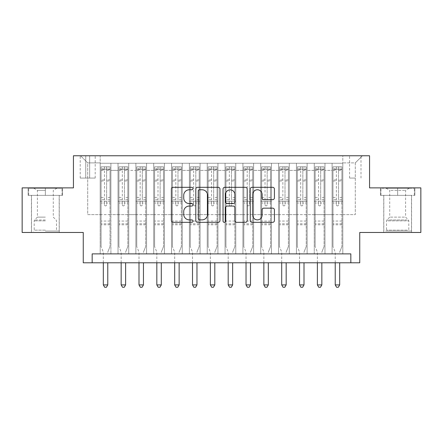 <?xml version="1.0" encoding="UTF-8"?>
<svg xmlns="http://www.w3.org/2000/svg" width="443" height="443" viewBox="0 0 443 443"><rect width="100%" height="100%" fill="white"/><g stroke="black" fill="none" stroke-linecap="round" stroke-linejoin="round"><path stroke-width="0.33" stroke-dasharray="2.21 1.66" d="M192.96 188.535A1.224 1.224 0 0 0 191.73 187.311L173.13 187.311A1.75 1.75 0 0 0 171.38 189.061L171.38 220.581A1.75 1.75 0 0 0 173.13 222.331L191.73 222.331A1.224 1.224 0 0 0 192.96 221.107A1.224 1.224 0 0 0 191.73 219.878L189.327 219.878A5.604 5.604 0 0 1 183.723 214.274L183.723 211.649A5.604 5.604 0 0 1 189.327 206.045L191.73 206.045A1.224 1.224 0 0 0 192.96 204.821A1.224 1.224 0 0 0 191.73 203.597L189.327 203.597A5.604 5.604 0 0 1 183.723 197.993L183.723 195.363A5.604 5.604 0 0 1 189.327 189.765L191.73 189.765A1.224 1.224 0 0 0 192.96 188.535M397.659 195.369L380.443 195.369L414.875 195.369L397.659 195.369L397.659 187.876L414.875 187.876L380.443 187.876L397.659 187.876L397.659 195.369L380.98 195.369L414.338 195.369L397.659 195.369L397.659 188.231L380.98 188.231L414.338 188.231L397.659 188.231L397.659 195.369M397.659 232.47L383.743 232.47L397.659 232.47M355.292 155.764L349.582 155.764L355.292 155.764M355.292 178.064L349.582 178.064L355.292 178.064M45.341 195.369L62.557 195.369L28.125 195.369L45.341 195.369L45.341 187.876L62.557 187.876L28.125 187.876L45.341 187.876L45.341 195.369L59.168 195.369L28.662 195.369L62.02 195.369L31.514 195.369L45.341 195.369L45.341 188.231L28.662 188.231L62.02 188.231L45.341 188.231L56.937 188.231L45.341 188.231L45.341 195.369M45.341 232.47L59.257 232.47L45.341 232.47M420.85 187.876L420.85 232.47L359.749 232.47L359.749 262.799L83.251 262.799L83.251 232.47L22.15 232.47L22.15 187.876L73.438 187.876L73.438 155.764L369.562 155.764L369.562 187.876L420.85 187.876M342.804 253.878L342.804 163.257L100.196 163.257L100.196 253.878L110.9 253.878L100.196 253.878L110.9 253.878L100.196 253.878L100.196 163.257L110.9 163.257L110.9 253.878L110.9 163.257L110.9 214.633L118.032 214.633L110.9 214.633L110.9 163.257L100.196 163.257L342.804 163.257L342.804 253.878L332.1 253.878L332.1 163.257L314.264 163.257L314.264 253.878L314.264 163.257L324.968 163.257L324.968 253.878L324.968 163.257L324.968 214.633L324.968 163.257L332.1 163.257L332.1 253.878L342.804 253.878L332.1 253.878L342.804 253.878L342.804 162.897L342.804 214.633L355.292 214.633L355.292 162.897L342.804 162.897L355.292 162.897L355.292 214.633L342.804 214.633L342.804 201.255L342.804 253.878M314.264 253.878L324.968 253.878L314.264 253.878L324.968 253.878L314.264 253.878L314.264 201.255L314.264 214.633L307.126 214.633L307.126 170.389L307.126 214.633L314.264 214.633L314.264 170.389L314.264 214.633L332.1 214.633L324.968 214.633L324.968 201.255L324.968 214.633L314.264 214.633L314.264 201.255L324.968 201.255L324.968 253.878L324.968 201.255L314.264 201.255L314.264 253.878M307.126 253.878L307.126 163.257L296.422 163.257L296.422 253.878L296.422 163.257L307.126 163.257L307.126 253.878L296.422 253.878L307.126 253.878L296.422 253.878L307.126 253.878L307.126 201.255L307.126 253.878M289.29 253.878L289.29 163.257L278.586 163.257L278.586 253.878L278.586 163.257L289.29 163.257L289.29 253.878L278.586 253.878L289.29 253.878L278.586 253.878L289.29 253.878L289.29 170.389L289.29 214.633L296.422 214.633L289.29 214.633L289.29 201.255L289.29 253.878M271.448 253.878L271.448 163.257L260.744 163.257L260.744 253.878L260.744 163.257L271.448 163.257L271.448 253.878L260.744 253.878L271.448 253.878L260.744 253.878L271.448 253.878L271.448 170.389L271.448 214.633L278.586 214.633L271.448 214.633L271.448 201.255L271.448 253.878M253.612 253.878L253.612 163.257L242.908 163.257L242.908 253.878L242.908 163.257L253.612 163.257L253.612 253.878L242.908 253.878L253.612 253.878L242.908 253.878L253.612 253.878L253.612 170.389L253.612 214.633L260.744 214.633L253.612 214.633L253.612 201.255L253.612 253.878M235.77 253.878L235.77 163.257L225.066 163.257L225.066 253.878L225.066 163.257L235.77 163.257L235.77 253.878L225.066 253.878L235.77 253.878L225.066 253.878L235.77 253.878L235.77 170.389L235.77 214.633L242.908 214.633L235.77 214.633L235.77 201.255L235.77 253.878M217.934 253.878L217.934 163.257L207.23 163.257L207.23 253.878L207.23 163.257L217.934 163.257L217.934 253.878L207.23 253.878L217.934 253.878L207.23 253.878L217.934 253.878L217.934 170.389L217.934 214.633L225.066 214.633L217.934 214.633L217.934 201.255L217.934 253.878M200.092 253.878L200.092 163.257L189.388 163.257L189.388 253.878L189.388 163.257L200.092 163.257L200.092 253.878L189.388 253.878L200.092 253.878L189.388 253.878L200.092 253.878L200.092 170.389L200.092 214.633L207.23 214.633L200.092 214.633L200.092 201.255L200.092 253.878M182.256 253.878L182.256 163.257L171.552 163.257L171.552 253.878L171.552 163.257L182.256 163.257L182.256 253.878L171.552 253.878L182.256 253.878L171.552 253.878L182.256 253.878L182.256 170.389L182.256 214.633L189.388 214.633L182.256 214.633L182.256 201.255L182.256 253.878M164.414 253.878L164.414 163.257L153.71 163.257L153.71 253.878L153.71 163.257L164.414 163.257L164.414 253.878L153.71 253.878L164.414 253.878L153.71 253.878L164.414 253.878L164.414 170.389L164.414 214.633L171.552 214.633L164.414 214.633L164.414 201.255L164.414 253.878M146.578 253.878L146.578 163.257L135.874 163.257L135.874 253.878L135.874 163.257L146.578 163.257L146.578 253.878L135.874 253.878L146.578 253.878L135.874 253.878L146.578 253.878L146.578 170.389L146.578 214.633L153.71 214.633L146.578 214.633L146.578 201.255L146.578 253.878M128.736 253.878L128.736 163.257L118.032 163.257L118.032 253.878L118.032 163.257L128.736 163.257L128.736 253.878L118.032 253.878L128.736 253.878L118.032 253.878L128.736 253.878L128.736 201.255L128.736 253.878M332.1 170.389L332.1 214.633L332.1 163.257L332.1 170.389L324.968 170.389L332.1 170.389M296.422 170.389L296.422 214.633L296.422 163.257L289.29 163.257L289.29 170.389L289.29 163.257L296.422 163.257L296.422 170.389L289.29 170.389L296.422 170.389M278.586 170.389L278.586 214.633L278.586 163.257L271.448 163.257L271.448 170.389L271.448 163.257L278.586 163.257L278.586 170.389L271.448 170.389L278.586 170.389M260.744 170.389L260.744 214.633L260.744 163.257L253.612 163.257L253.612 170.389L253.612 163.257L260.744 163.257L260.744 170.389L253.612 170.389L260.744 170.389M242.908 170.389L242.908 214.633L242.908 163.257L235.77 163.257L235.77 170.389L235.77 163.257L242.908 163.257L242.908 170.389L235.77 170.389L242.908 170.389M225.066 170.389L225.066 214.633L225.066 163.257L217.934 163.257L217.934 170.389L217.934 163.257L225.066 163.257L225.066 170.389L217.934 170.389L225.066 170.389M207.23 170.389L207.23 214.633L207.23 163.257L200.092 163.257L200.092 170.389L200.092 163.257L207.23 163.257L207.23 170.389L200.092 170.389L207.23 170.389M189.388 170.389L189.388 214.633L189.388 163.257L182.256 163.257L182.256 170.389L182.256 163.257L189.388 163.257L189.388 170.389L182.256 170.389L189.388 170.389M171.552 170.389L171.552 214.633L171.552 163.257L164.414 163.257L164.414 170.389L164.414 163.257L171.552 163.257L171.552 170.389L164.414 170.389L171.552 170.389M153.71 170.389L153.71 214.633L153.71 163.257L146.578 163.257L146.578 170.389L146.578 163.257L153.71 163.257L153.71 170.389L146.578 170.389L153.71 170.389M128.736 170.389L128.736 214.633L128.736 163.257L128.736 170.389L135.874 170.389L135.874 214.633L128.736 214.633L135.874 214.633L135.874 163.257L128.736 163.257L135.874 163.257L135.874 170.389L128.736 170.389M92.166 262.799L92.166 253.878L92.166 262.799L92.166 253.878L350.834 253.878L92.166 253.878L350.834 253.878L350.834 262.799M85.748 155.764L80.216 155.764L85.748 155.764L85.748 178.064L80.216 178.064L89.669 178.064L85.748 178.064L85.748 155.764M89.669 155.764L95.201 155.764L89.669 155.764L89.669 178.064L95.201 178.064L89.669 178.064L89.669 155.764M342.804 155.764L100.196 155.764L362.429 155.764L342.804 155.764L342.804 163.257L342.804 155.764M100.196 155.764L80.571 155.764L100.196 155.764L100.196 214.633L87.708 214.633L87.708 162.897L100.196 162.897L87.708 162.897L80.571 155.764L87.708 162.897L87.708 214.633L100.196 214.633L100.196 155.764M118.032 170.389L118.032 214.633L118.032 163.257L110.9 163.257L118.032 163.257L118.032 170.389L110.9 170.389L118.032 170.389M314.264 163.257L307.126 163.257L307.126 170.389L307.126 163.257L314.264 163.257L314.264 170.389L314.264 163.257M296.422 214.633L307.126 214.633L296.422 214.633L296.422 201.255L296.422 214.633M278.586 214.633L289.29 214.633L278.586 214.633L278.586 201.255L278.586 214.633M260.744 214.633L271.448 214.633L260.744 214.633L260.744 201.255L260.744 214.633M242.908 214.633L253.612 214.633L242.908 214.633L242.908 201.255L242.908 214.633M225.066 214.633L235.77 214.633L225.066 214.633L225.066 201.255L225.066 214.633M207.23 214.633L217.934 214.633L207.23 214.633L207.23 201.255L207.23 214.633M189.388 214.633L200.092 214.633L189.388 214.633L189.388 201.255L189.388 214.633M171.552 214.633L182.256 214.633L171.552 214.633L171.552 201.255L171.552 214.633M153.71 214.633L164.414 214.633L153.71 214.633L153.71 201.255L153.71 214.633M135.874 214.633L146.578 214.633L135.874 214.633L135.874 201.255L135.874 214.633M118.032 214.633L128.736 214.633L128.736 201.255L128.736 214.633L118.032 214.633L118.032 201.255L128.736 201.255L118.032 201.255L118.032 253.878L118.032 214.633M100.196 214.633L110.9 214.633L110.9 201.255L110.9 253.878L110.9 201.255L110.9 214.633L100.196 214.633L100.196 201.255L110.9 201.255L100.196 201.255L100.196 253.878L100.196 214.633M332.1 214.633L342.804 214.633L332.1 214.633L332.1 201.255L332.1 214.633M100.196 201.255L110.9 201.255L100.196 201.255M118.032 201.255L128.736 201.255L118.032 201.255M135.874 201.255L146.578 201.255L135.874 201.255L135.874 253.878L135.874 201.255L146.578 201.255L135.874 201.255M153.71 201.255L164.414 201.255L153.71 201.255L153.71 253.878L153.71 201.255L164.414 201.255L153.71 201.255M171.552 201.255L182.256 201.255L171.552 201.255L171.552 253.878L171.552 201.255L182.256 201.255L171.552 201.255M189.388 201.255L200.092 201.255L189.388 201.255L189.388 253.878L189.388 201.255L200.092 201.255L189.388 201.255M207.23 201.255L217.934 201.255L207.23 201.255L207.23 253.878L207.23 201.255L217.934 201.255L207.23 201.255M225.066 201.255L235.77 201.255L225.066 201.255L225.066 253.878L225.066 201.255L235.77 201.255L225.066 201.255M242.908 201.255L253.612 201.255L242.908 201.255L242.908 253.878L242.908 201.255L253.612 201.255L242.908 201.255M260.744 201.255L271.448 201.255L260.744 201.255L260.744 253.878L260.744 201.255L271.448 201.255L260.744 201.255M278.586 201.255L289.29 201.255L278.586 201.255L278.586 253.878L278.586 201.255L289.29 201.255L278.586 201.255M296.422 201.255L307.126 201.255L296.422 201.255L296.422 253.878L296.422 201.255L307.126 201.255L296.422 201.255M314.264 201.255L324.968 201.255L314.264 201.255M332.1 201.255L342.804 201.255L332.1 201.255L332.1 253.878L332.1 201.255L342.804 201.255L332.1 201.255M362.429 155.764L355.292 162.897L362.429 155.764M28.125 195.369L28.125 187.876L28.125 195.369M62.557 195.369L62.557 187.876L62.557 195.369M414.875 195.369L414.875 187.876L414.875 195.369M380.443 195.369L380.443 187.876L380.443 195.369M219.966 220.581L219.966 189.061A1.75 1.75 0 0 0 218.216 187.311L197.556 187.311A1.75 1.75 0 0 0 195.806 189.061L195.806 220.581A1.75 1.75 0 0 0 197.556 222.331L218.216 222.331A1.75 1.75 0 0 0 219.966 220.581M199.483 189.765A1.224 1.224 0 0 0 198.254 190.988L198.254 218.654A1.224 1.224 0 0 0 199.483 219.878L202.019 219.878A5.604 5.604 0 0 0 207.623 214.274L207.623 195.363A5.604 5.604 0 0 0 202.019 189.765L199.483 189.765M224.784 187.311L245.444 187.311A1.75 1.75 0 0 1 247.194 189.061L247.194 220.581A1.75 1.75 0 0 1 245.444 222.331L236.601 222.331A1.75 1.75 0 0 1 234.851 220.581L234.851 207.795A1.75 1.75 0 0 0 233.101 206.045L227.237 206.045A1.75 1.75 0 0 0 225.481 207.795L225.481 221.107A1.224 1.224 0 0 1 224.258 222.331A1.224 1.224 0 0 1 223.034 221.107L223.034 189.061A1.75 1.75 0 0 1 224.784 187.311M234.851 194.532A4.685 4.685 0 0 0 230.166 189.848A4.685 4.685 0 0 0 225.481 194.532L225.481 201.842A1.75 1.75 0 0 0 227.237 203.597L233.101 203.597A1.75 1.75 0 0 0 234.851 201.842L234.851 194.532M263.829 199.655L272.672 199.655A1.75 1.75 0 0 0 274.422 197.905L274.422 189.061A1.75 1.75 0 0 0 272.672 187.311L252.012 187.311A1.75 1.75 0 0 0 250.262 189.061L250.262 220.581A1.75 1.75 0 0 0 252.012 222.331L272.672 222.331A1.75 1.75 0 0 0 274.422 220.581L274.422 209.899A1.75 1.75 0 0 0 272.672 208.149L263.829 208.149A1.75 1.75 0 0 0 262.079 209.899L262.079 215.193A4.685 4.685 0 0 1 257.394 219.878A4.685 4.685 0 0 1 252.709 215.193L252.709 194.444A4.685 4.685 0 0 1 257.394 189.765A4.685 4.685 0 0 1 262.079 194.444L262.079 197.905A1.75 1.75 0 0 0 263.829 199.655M104.476 204.821A1.069 1.069 0 0 0 105.545 205.89A1.069 1.069 0 0 1 104.476 204.821L104.476 203.032L104.476 204.821M109.964 166.823L108.225 166.823L108.225 169.143L110.008 169.143L110.008 166.823L101.087 166.823L101.087 246.563L101.087 203.032L104.476 203.032L104.476 199.732L101.087 199.732M101.087 166.823L101.087 203.032L104.476 203.032L104.476 169.614C105.19 168.988 105.905 168.988 106.619 169.614L106.619 197.412L110.008 197.412L110.008 246.563L110.008 203.032L106.619 203.032L106.619 204.821A1.069 1.069 0 0 1 105.545 205.89A1.069 1.069 0 0 0 106.619 204.821L106.619 197.412M110.008 169.143L110.008 197.412M110.008 166.823L110.008 203.032L106.619 203.032L106.619 167.044L104.476 167.044L104.476 199.732M108.225 166.823L101.131 166.823M108.225 169.143L102.87 169.143L102.87 166.823M101.087 169.143L109.964 169.143M101.131 169.143L102.87 169.143M107.904 251.785L110.008 246.563L107.904 251.785A1.783 1.783 0 0 0 107.776 252.449A1.783 1.783 0 0 1 107.904 251.785M103.319 262.799L103.319 252.449A1.783 1.783 0 0 0 103.186 251.785L101.087 246.563L103.186 251.785A1.783 1.783 0 0 1 103.319 252.449L103.319 284.915L107.776 284.915L107.776 262.799M110.008 224.8L101.087 224.8M103.319 284.915L104.653 287.236L106.436 287.236L107.776 284.915M104.476 169.614L104.476 167.044M106.619 169.614L106.619 167.044M45.341 231.041L59.168 231.041L45.341 231.041M45.341 230.15L34.189 230.15L45.341 230.15M45.341 190.34L37.4 190.34L45.341 190.34M45.341 217.131L37.4 217.131L45.341 217.131M62.02 195.369L62.02 188.231L62.02 195.369M28.662 195.369L28.662 188.231L28.662 195.369M387.232 231.041L409.703 231.041L387.232 231.041M407.316 230.15L386.512 230.15L407.316 230.15M387.619 188.231L409.254 188.231L387.619 188.231M390.787 190.34L405.6 190.34L390.787 190.34M404.537 217.131L389.724 217.131L404.537 217.131M385.687 231.041L411.486 231.041L385.687 231.041M385.687 195.369L411.486 195.369L385.687 195.369M414.338 195.369L414.338 188.231L414.338 195.369M380.98 195.369L380.98 188.231L380.98 195.369M122.318 204.821A1.069 1.069 0 0 0 123.387 205.89A1.069 1.069 0 0 1 122.318 204.821L122.318 203.032L122.318 204.821M127.8 166.823L126.061 166.823L126.061 169.143L127.844 169.143L127.844 166.823L118.929 166.823L118.929 246.563L118.929 203.032L122.318 203.032L122.318 199.732L118.929 199.732M118.929 166.823L118.929 203.032L122.318 203.032L122.318 169.614C123.027 168.988 123.741 168.988 124.455 169.614L124.455 197.412L127.844 197.412L127.844 246.563L127.844 203.032L124.455 203.032L124.455 204.821A1.069 1.069 0 0 1 123.387 205.89A1.069 1.069 0 0 0 124.455 204.821L124.455 197.412M127.844 169.143L127.844 197.412M127.844 166.823L127.844 203.032L124.455 203.032L124.455 167.044L122.318 167.044L122.318 199.732M126.061 166.823L118.973 166.823M126.061 169.143L120.712 169.143L120.712 166.823M118.929 169.143L127.8 169.143M118.973 169.143L120.712 169.143M125.746 251.785L127.844 246.563L125.746 251.785A1.783 1.783 0 0 0 125.618 252.449A1.783 1.783 0 0 1 125.746 251.785M121.155 262.799L121.155 252.449A1.783 1.783 0 0 0 121.028 251.785L118.929 246.563L121.028 251.785A1.783 1.783 0 0 1 121.155 252.449L121.155 284.915L125.618 284.915L125.618 262.799M127.844 224.8L118.929 224.8M121.155 284.915L122.495 287.236L124.278 287.236L125.618 284.915M122.318 169.614L122.318 167.044M124.455 169.614L124.455 167.044M140.154 204.821A1.069 1.069 0 0 0 141.223 205.89A1.069 1.069 0 0 1 140.154 204.821L140.154 203.032L140.154 204.821M145.642 166.823L143.903 166.823L143.903 169.143L145.686 169.143L145.686 166.823L136.765 166.823L136.765 246.563L136.765 203.032L140.154 203.032L140.154 199.732L136.765 199.732M136.765 166.823L136.765 203.032L140.154 203.032L140.154 169.614C140.868 168.988 141.577 168.988 142.297 169.614L142.297 197.412L145.686 197.412L145.686 246.563L145.686 203.032L142.297 203.032L142.297 204.821A1.069 1.069 0 0 1 141.223 205.89A1.069 1.069 0 0 0 142.297 204.821L142.297 197.412M145.686 169.143L145.686 197.412M145.686 166.823L145.686 203.032L142.297 203.032L142.297 167.044L140.154 167.044L140.154 199.732M143.903 166.823L136.809 166.823M143.903 169.143L138.548 169.143L138.548 166.823M136.765 169.143L145.642 169.143M136.809 169.143L138.548 169.143M143.582 251.785L145.686 246.563L143.582 251.785A1.783 1.783 0 0 0 143.454 252.449A1.783 1.783 0 0 1 143.582 251.785M138.997 262.799L138.997 252.449A1.783 1.783 0 0 0 138.864 251.785L136.765 246.563L138.864 251.785A1.783 1.783 0 0 1 138.997 252.449L138.997 284.915L143.454 284.915L143.454 262.799M145.686 224.8L136.765 224.8M138.997 284.915L140.331 287.236L142.114 287.236L143.454 284.915M140.154 169.614L140.154 167.044M142.297 169.614L142.297 167.044M157.996 204.821A1.069 1.069 0 0 0 159.065 205.89A1.069 1.069 0 0 1 157.996 204.821L157.996 203.032L157.996 204.821M163.478 166.823L161.739 166.823L161.739 169.143L163.522 169.143L163.522 166.823L154.601 166.823L154.601 246.563L154.601 203.032L157.996 203.032L157.996 199.732L154.601 199.732M154.601 166.823L154.601 203.032L157.996 203.032L157.996 169.614C158.705 168.988 159.419 168.988 160.133 169.614L160.133 197.412L163.522 197.412L163.522 246.563L163.522 203.032L160.133 203.032L160.133 204.821A1.069 1.069 0 0 1 159.065 205.89A1.069 1.069 0 0 0 160.133 204.821L160.133 197.412M163.522 169.143L163.522 197.412M163.522 166.823L163.522 203.032L160.133 203.032L160.133 167.044L157.996 167.044L157.996 199.732M161.739 166.823L154.651 166.823M161.739 169.143L156.39 169.143L156.39 166.823M154.601 169.143L163.478 169.143M154.651 169.143L156.39 169.143M161.424 251.785L163.522 246.563L161.424 251.785A1.783 1.783 0 0 0 161.296 252.449A1.783 1.783 0 0 1 161.424 251.785M156.833 262.799L156.833 252.449A1.783 1.783 0 0 0 156.706 251.785L154.601 246.563L156.706 251.785A1.783 1.783 0 0 1 156.833 252.449L156.833 284.915L161.296 284.915L161.296 262.799M163.522 224.8L154.601 224.8M156.833 284.915L158.173 287.236L159.956 287.236L161.296 284.915M157.996 169.614L157.996 167.044M160.133 169.614L160.133 167.044M175.832 204.821A1.069 1.069 0 0 0 176.901 205.89A1.069 1.069 0 0 1 175.832 204.821L175.832 203.032L175.832 204.821M181.32 166.823L179.581 166.823L179.581 169.143L181.364 169.143L181.364 166.823L172.443 166.823L172.443 246.563L172.443 203.032L175.832 203.032L175.832 199.732L172.443 199.732M172.443 166.823L172.443 203.032L175.832 203.032L175.832 169.614C176.547 168.988 177.255 168.988 177.975 169.614L177.975 197.412L181.364 197.412L181.364 246.563L181.364 203.032L177.975 203.032L177.975 204.821A1.069 1.069 0 0 1 176.901 205.89A1.069 1.069 0 0 0 177.975 204.821L177.975 197.412M181.364 169.143L181.364 197.412M181.364 166.823L181.364 203.032L177.975 203.032L177.975 167.044L175.832 167.044L175.832 199.732M179.581 166.823L172.488 166.823M179.581 169.143L174.226 169.143L174.226 166.823M172.443 169.143L181.32 169.143M172.488 169.143L174.226 169.143M179.26 251.785L181.364 246.563L179.26 251.785A1.783 1.783 0 0 0 179.133 252.449A1.783 1.783 0 0 1 179.26 251.785M174.675 262.799L174.675 252.449A1.783 1.783 0 0 0 174.542 251.785L172.443 246.563L174.542 251.785A1.783 1.783 0 0 1 174.675 252.449L174.675 284.915L179.133 284.915L179.133 262.799M181.364 224.8L172.443 224.8M174.675 284.915L176.009 287.236L177.793 287.236L179.133 284.915M175.832 169.614L175.832 167.044M177.975 169.614L177.975 167.044M193.669 204.821A1.069 1.069 0 0 0 194.743 205.89A1.069 1.069 0 0 1 193.669 204.821L193.669 203.032L193.669 204.821M199.156 166.823L197.417 166.823L197.417 169.143L199.2 169.143L199.2 166.823L190.28 166.823L190.28 246.563L190.28 203.032L193.669 203.032L193.669 199.732L190.28 199.732M190.28 166.823L190.28 203.032L193.669 203.032L193.669 169.614C194.383 168.988 195.097 168.988 195.812 169.614L195.812 197.412L199.2 197.412L199.2 246.563L199.2 203.032L195.812 203.032L195.812 204.821A1.069 1.069 0 0 1 194.743 205.89A1.069 1.069 0 0 0 195.812 204.821L195.812 197.412M199.2 169.143L199.2 197.412M199.2 166.823L199.2 203.032L195.812 203.032L195.812 167.044L193.669 167.044L193.669 199.732M197.417 166.823L190.324 166.823M197.417 169.143L192.068 169.143L192.068 166.823M190.28 169.143L199.156 169.143M190.324 169.143L192.068 169.143M197.102 251.785L199.2 246.563L197.102 251.785A1.783 1.783 0 0 0 196.969 252.449A1.783 1.783 0 0 1 197.102 251.785M192.511 262.799L192.511 252.449A1.783 1.783 0 0 0 192.384 251.785L190.28 246.563L192.384 251.785A1.783 1.783 0 0 1 192.511 252.449L192.511 284.915L196.969 284.915L196.969 262.799M199.2 224.8L190.28 224.8M192.511 284.915L193.851 287.236L195.634 287.236L196.969 284.915M193.669 169.614L193.669 167.044M195.812 169.614L195.812 167.044M211.51 204.821A1.069 1.069 0 0 0 212.579 205.89A1.069 1.069 0 0 1 211.51 204.821L211.51 203.032L211.51 204.821M216.998 166.823L215.254 166.823L215.254 169.143L217.042 169.143L217.042 166.823L208.121 166.823L208.121 246.563L208.121 203.032L211.51 203.032L211.51 199.732L208.121 199.732M208.121 166.823L208.121 203.032L211.51 203.032L211.51 169.614C212.225 168.988 212.933 168.988 213.653 169.614L213.653 197.412L217.042 197.412L217.042 246.563L217.042 203.032L213.653 203.032L213.653 204.821A1.069 1.069 0 0 1 212.579 205.89A1.069 1.069 0 0 0 213.653 204.821L213.653 197.412M217.042 169.143L217.042 197.412M217.042 166.823L217.042 203.032L213.653 203.032L213.653 167.044L211.51 167.044L211.51 199.732M215.254 166.823L208.166 166.823M215.254 169.143L209.904 169.143L209.904 166.823M208.121 169.143L216.998 169.143M208.166 169.143L209.904 169.143M214.938 251.785L217.042 246.563L214.938 251.785A1.783 1.783 0 0 0 214.811 252.449A1.783 1.783 0 0 1 214.938 251.785M210.353 262.799L210.353 252.449A1.783 1.783 0 0 0 210.22 251.785L208.121 246.563L210.22 251.785A1.783 1.783 0 0 1 210.353 252.449L210.353 284.915L214.811 284.915L214.811 262.799M217.042 224.8L208.121 224.8M210.353 284.915L211.688 287.236L213.471 287.236L214.811 284.915M211.51 169.614L211.51 167.044M213.653 169.614L213.653 167.044M229.347 204.821A1.069 1.069 0 0 0 230.421 205.89A1.069 1.069 0 0 1 229.347 204.821L229.347 203.032L229.347 204.821M234.834 166.823L233.096 166.823L233.096 169.143L234.879 169.143L234.879 166.823L225.958 166.823L225.958 246.563L225.958 203.032L229.347 203.032L229.347 199.732L225.958 199.732M225.958 166.823L225.958 203.032L229.347 203.032L229.347 169.614C230.061 168.988 230.775 168.988 231.49 169.614L231.49 197.412L234.879 197.412L234.879 246.563L234.879 203.032L231.49 203.032L231.49 204.821A1.069 1.069 0 0 1 230.421 205.89A1.069 1.069 0 0 0 231.49 204.821L231.49 197.412M234.879 169.143L234.879 197.412M234.879 166.823L234.879 203.032L231.49 203.032L231.49 167.044L229.347 167.044L229.347 199.732M233.096 166.823L226.002 166.823M233.096 169.143L227.746 169.143L227.746 166.823M225.958 169.143L234.834 169.143M226.002 169.143L227.746 169.143M232.78 251.785L234.879 246.563L232.78 251.785A1.783 1.783 0 0 0 232.647 252.449A1.783 1.783 0 0 1 232.78 251.785M228.189 262.799L228.189 252.449A1.783 1.783 0 0 0 228.062 251.785L225.958 246.563L228.062 251.785A1.783 1.783 0 0 1 228.189 252.449L228.189 284.915L232.647 284.915L232.647 262.799M234.879 224.8L225.958 224.8M228.189 284.915L229.529 287.236L231.312 287.236L232.647 284.915M229.347 169.614L229.347 167.044M231.49 169.614L231.49 167.044M247.188 204.821A1.069 1.069 0 0 0 248.257 205.89A1.069 1.069 0 0 1 247.188 204.821L247.188 203.032L247.188 204.821M252.676 166.823L250.932 166.823L250.932 169.143L252.72 169.143L252.72 166.823L243.8 166.823L243.8 246.563L243.8 203.032L247.188 203.032L247.188 199.732L243.8 199.732M243.8 166.823L243.8 203.032L247.188 203.032L247.188 169.614C247.897 168.988 248.612 168.988 249.331 169.614L249.331 197.412L252.72 197.412L252.72 246.563L252.72 203.032L249.331 203.032L249.331 204.821A1.069 1.069 0 0 1 248.257 205.89A1.069 1.069 0 0 0 249.331 204.821L249.331 197.412M252.72 169.143L252.72 197.412M252.72 166.823L252.72 203.032L249.331 203.032L249.331 167.044L247.188 167.044L247.188 199.732M250.932 166.823L243.844 166.823M250.932 169.143L245.583 169.143L245.583 166.823M243.8 169.143L252.676 169.143M243.844 169.143L245.583 169.143M250.616 251.785L252.72 246.563L250.616 251.785A1.783 1.783 0 0 0 250.489 252.449A1.783 1.783 0 0 1 250.616 251.785M246.031 262.799L246.031 252.449A1.783 1.783 0 0 0 245.898 251.785L243.8 246.563L245.898 251.785A1.783 1.783 0 0 1 246.031 252.449L246.031 284.915L250.489 284.915L250.489 262.799M252.72 224.8L243.8 224.8M246.031 284.915L247.366 287.236L249.149 287.236L250.489 284.915M247.188 169.614L247.188 167.044M249.331 169.614L249.331 167.044M265.025 204.821A1.069 1.069 0 0 0 266.099 205.89A1.069 1.069 0 0 1 265.025 204.821L265.025 203.032L265.025 204.821M270.512 166.823L268.774 166.823L268.774 169.143L270.557 169.143L270.557 166.823L261.636 166.823L261.636 246.563L261.636 203.032L265.025 203.032L265.025 199.732L261.636 199.732M261.636 166.823L261.636 203.032L265.025 203.032L265.025 169.614C265.739 168.988 266.453 168.988 267.168 169.614L267.168 197.412L270.557 197.412L270.557 246.563L270.557 203.032L267.168 203.032L267.168 204.821A1.069 1.069 0 0 1 266.099 205.89A1.069 1.069 0 0 0 267.168 204.821L267.168 197.412M270.557 169.143L270.557 197.412M270.557 166.823L270.557 203.032L267.168 203.032L267.168 167.044L265.025 167.044L265.025 199.732M268.774 166.823L261.68 166.823M268.774 169.143L263.419 169.143L263.419 166.823M261.636 169.143L270.512 169.143M261.68 169.143L263.419 169.143M268.458 251.785L270.557 246.563L268.458 251.785A1.783 1.783 0 0 0 268.325 252.449A1.783 1.783 0 0 1 268.458 251.785M263.867 262.799L263.867 252.449A1.783 1.783 0 0 0 263.74 251.785L261.636 246.563L263.74 251.785A1.783 1.783 0 0 1 263.867 252.449L263.867 284.915L268.325 284.915L268.325 262.799M270.557 224.8L261.636 224.8M263.867 284.915L265.207 287.236L266.991 287.236L268.325 284.915M265.025 169.614L265.025 167.044M267.168 169.614L267.168 167.044M282.867 204.821A1.069 1.069 0 0 0 283.935 205.89A1.069 1.069 0 0 1 282.867 204.821L282.867 203.032L282.867 204.821M288.349 166.823L286.61 166.823L286.61 169.143L288.399 169.143L288.399 166.823L279.478 166.823L279.478 246.563L279.478 203.032L282.867 203.032L282.867 199.732L279.478 199.732M279.478 166.823L279.478 203.032L282.867 203.032L282.867 169.614C283.575 168.988 284.29 168.988 285.004 169.614L285.004 197.412L288.399 197.412L288.399 246.563L288.399 203.032L285.004 203.032L285.004 204.821A1.069 1.069 0 0 1 283.935 205.89A1.069 1.069 0 0 0 285.004 204.821L285.004 197.412M288.399 169.143L288.399 197.412M288.399 166.823L288.399 203.032L285.004 203.032L285.004 167.044L282.867 167.044L282.867 199.732M286.61 166.823L279.522 166.823M286.61 169.143L281.261 169.143L281.261 166.823M279.478 169.143L288.349 169.143M279.522 169.143L281.261 169.143M286.294 251.785L288.399 246.563L286.294 251.785A1.783 1.783 0 0 0 286.167 252.449A1.783 1.783 0 0 1 286.294 251.785M281.704 262.799L281.704 252.449A1.783 1.783 0 0 0 281.576 251.785L279.478 246.563L281.576 251.785A1.783 1.783 0 0 1 281.704 252.449L281.704 284.915L286.167 284.915L286.167 262.799M288.399 224.8L279.478 224.8M281.704 284.915L283.044 287.236L284.827 287.236L286.167 284.915M282.867 169.614L282.867 167.044M285.004 169.614L285.004 167.044M300.703 204.821A1.069 1.069 0 0 0 301.777 205.89A1.069 1.069 0 0 1 300.703 204.821L300.703 203.032L300.703 204.821M306.191 166.823L304.452 166.823L304.452 169.143L306.235 169.143L306.235 166.823L297.314 166.823L297.314 246.563L297.314 203.032L300.703 203.032L300.703 199.732L297.314 199.732M297.314 166.823L297.314 203.032L300.703 203.032L300.703 169.614C301.417 168.988 302.132 168.988 302.846 169.614L302.846 197.412L306.235 197.412L306.235 246.563L306.235 203.032L302.846 203.032L302.846 204.821A1.069 1.069 0 0 1 301.777 205.89A1.069 1.069 0 0 0 302.846 204.821L302.846 197.412M306.235 169.143L306.235 197.412M306.235 166.823L306.235 203.032L302.846 203.032L302.846 167.044L300.703 167.044L300.703 199.732M304.452 166.823L297.358 166.823M304.452 169.143L299.097 169.143L299.097 166.823M297.314 169.143L306.191 169.143M297.358 169.143L299.097 169.143M304.136 251.785L306.235 246.563L304.136 251.785A1.783 1.783 0 0 0 304.003 252.449A1.783 1.783 0 0 1 304.136 251.785M299.546 262.799L299.546 252.449A1.783 1.783 0 0 0 299.418 251.785L297.314 246.563L299.418 251.785A1.783 1.783 0 0 1 299.546 252.449L299.546 284.915L304.003 284.915L304.003 262.799M306.235 224.8L297.314 224.8M299.546 284.915L300.886 287.236L302.669 287.236L304.003 284.915M300.703 169.614L300.703 167.044M302.846 169.614L302.846 167.044M318.545 204.821A1.069 1.069 0 0 0 319.613 205.89A1.069 1.069 0 0 1 318.545 204.821L318.545 203.032L318.545 204.821M324.027 166.823L322.288 166.823L322.288 169.143L324.071 169.143L324.071 166.823L315.156 166.823L315.156 246.563L315.156 203.032L318.545 203.032L318.545 199.732L315.156 199.732M315.156 166.823L315.156 203.032L318.545 203.032L318.545 169.614C319.253 168.988 319.968 168.988 320.682 169.614L320.682 197.412L324.071 197.412L324.071 246.563L324.071 203.032L320.682 203.032L320.682 204.821A1.069 1.069 0 0 1 319.613 205.89A1.069 1.069 0 0 0 320.682 204.821L320.682 197.412M324.071 169.143L324.071 197.412M324.071 166.823L324.071 203.032L320.682 203.032L320.682 167.044L318.545 167.044L318.545 199.732M322.288 166.823L315.2 166.823M322.288 169.143L316.939 169.143L316.939 166.823M315.156 169.143L324.027 169.143M315.2 169.143L316.939 169.143M321.972 251.785L324.071 246.563L321.972 251.785A1.783 1.783 0 0 0 321.845 252.449A1.783 1.783 0 0 1 321.972 251.785M317.382 262.799L317.382 252.449A1.783 1.783 0 0 0 317.254 251.785L315.156 246.563L317.254 251.785A1.783 1.783 0 0 1 317.382 252.449L317.382 284.915L321.845 284.915L321.845 262.799M324.071 224.8L315.156 224.8M317.382 284.915L318.722 287.236L320.505 287.236L321.845 284.915M318.545 169.614L318.545 167.044M320.682 169.614L320.682 167.044M336.381 204.821A1.069 1.069 0 0 0 337.455 205.89A1.069 1.069 0 0 1 336.381 204.821L336.381 203.032L336.381 204.821M341.869 166.823L340.13 166.823L340.13 169.143L341.913 169.143L341.913 166.823L332.992 166.823L332.992 246.563L332.992 203.032L336.381 203.032L336.381 199.732L332.992 199.732M332.992 166.823L332.992 203.032L336.381 203.032L336.381 169.614C337.095 168.988 337.81 168.988 338.524 169.614L338.524 197.412L341.913 197.412L341.913 246.563L341.913 203.032L338.524 203.032L338.524 204.821A1.069 1.069 0 0 1 337.455 205.89A1.069 1.069 0 0 0 338.524 204.821L338.524 197.412M341.913 169.143L341.913 197.412M341.913 166.823L341.913 203.032L338.524 203.032L338.524 167.044L336.381 167.044L336.381 199.732M340.13 166.823L333.036 166.823M340.13 169.143L334.775 169.143L334.775 166.823M332.992 169.143L341.869 169.143M333.036 169.143L334.775 169.143M339.814 251.785L341.913 246.563L339.814 251.785A1.783 1.783 0 0 0 339.681 252.449A1.783 1.783 0 0 1 339.814 251.785M335.224 262.799L335.224 252.449A1.783 1.783 0 0 0 335.096 251.785L332.992 246.563L335.096 251.785A1.783 1.783 0 0 1 335.224 252.449L335.224 284.915L339.681 284.915L339.681 262.799M341.913 224.8L332.992 224.8M335.224 284.915L336.564 287.236L338.347 287.236L339.681 284.915M336.381 169.614L336.381 167.044M338.524 169.614L338.524 167.044M314.264 170.389L307.126 170.389L314.264 170.389M110.008 221.051L101.087 221.051M110.008 199.732L106.619 199.732M101.087 197.412L104.476 197.412M104.476 179.958L101.087 179.958M110.008 179.958L106.619 179.958M101.087 180.999L104.476 180.999M106.619 180.999L110.008 180.999M104.476 169.425L101.087 169.425M101.087 170.472L104.476 170.472M110.008 169.425L106.619 169.425M106.619 170.472L110.008 170.472M110.008 223.793L101.087 223.793M45.341 220.858L34.189 220.858L45.341 220.858M45.341 219.977L34.56 219.977L45.341 219.977M388.002 220.858L408.811 220.858L388.002 220.858M407.001 219.977L386.877 219.977L407.001 219.977M127.844 221.051L118.929 221.051M127.844 199.732L124.455 199.732M118.929 197.412L122.318 197.412M122.318 179.958L118.929 179.958M127.844 179.958L124.455 179.958M118.929 180.999L122.318 180.999M124.455 180.999L127.844 180.999M122.318 169.425L118.929 169.425M118.929 170.472L122.318 170.472M127.844 169.425L124.455 169.425M124.455 170.472L127.844 170.472M127.844 223.793L118.929 223.793M145.686 221.051L136.765 221.051M145.686 199.732L142.297 199.732M136.765 197.412L140.154 197.412M140.154 179.958L136.765 179.958M145.686 179.958L142.297 179.958M136.765 180.999L140.154 180.999M142.297 180.999L145.686 180.999M140.154 169.425L136.765 169.425M136.765 170.472L140.154 170.472M145.686 169.425L142.297 169.425M142.297 170.472L145.686 170.472M145.686 223.793L136.765 223.793M163.522 221.051L154.601 221.051M163.522 199.732L160.133 199.732M154.601 197.412L157.996 197.412M157.996 179.958L154.601 179.958M163.522 179.958L160.133 179.958M154.601 180.999L157.996 180.999M160.133 180.999L163.522 180.999M157.996 169.425L154.601 169.425M154.601 170.472L157.996 170.472M163.522 169.425L160.133 169.425M160.133 170.472L163.522 170.472M163.522 223.793L154.601 223.793M181.364 221.051L172.443 221.051M181.364 199.732L177.975 199.732M172.443 197.412L175.832 197.412M175.832 179.958L172.443 179.958M181.364 179.958L177.975 179.958M172.443 180.999L175.832 180.999M177.975 180.999L181.364 180.999M175.832 169.425L172.443 169.425M172.443 170.472L175.832 170.472M181.364 169.425L177.975 169.425M177.975 170.472L181.364 170.472M181.364 223.793L172.443 223.793M199.2 221.051L190.28 221.051M199.2 199.732L195.812 199.732M190.28 197.412L193.669 197.412M193.669 179.958L190.28 179.958M199.2 179.958L195.812 179.958M190.28 180.999L193.669 180.999M195.812 180.999L199.2 180.999M193.669 169.425L190.28 169.425M190.28 170.472L193.669 170.472M199.2 169.425L195.812 169.425M195.812 170.472L199.2 170.472M199.2 223.793L190.28 223.793M217.042 221.051L208.121 221.051M217.042 199.732L213.653 199.732M208.121 197.412L211.51 197.412M211.51 179.958L208.121 179.958M217.042 179.958L213.653 179.958M208.121 180.999L211.51 180.999M213.653 180.999L217.042 180.999M211.51 169.425L208.121 169.425M208.121 170.472L211.51 170.472M217.042 169.425L213.653 169.425M213.653 170.472L217.042 170.472M217.042 223.793L208.121 223.793M234.879 221.051L225.958 221.051M234.879 199.732L231.49 199.732M225.958 197.412L229.347 197.412M229.347 179.958L225.958 179.958M234.879 179.958L231.49 179.958M225.958 180.999L229.347 180.999M231.49 180.999L234.879 180.999M229.347 169.425L225.958 169.425M225.958 170.472L229.347 170.472M234.879 169.425L231.49 169.425M231.49 170.472L234.879 170.472M234.879 223.793L225.958 223.793M252.72 221.051L243.8 221.051M252.72 199.732L249.331 199.732M243.8 197.412L247.188 197.412M247.188 179.958L243.8 179.958M252.72 179.958L249.331 179.958M243.8 180.999L247.188 180.999M249.331 180.999L252.72 180.999M247.188 169.425L243.8 169.425M243.8 170.472L247.188 170.472M252.72 169.425L249.331 169.425M249.331 170.472L252.72 170.472M252.72 223.793L243.8 223.793M270.557 221.051L261.636 221.051M270.557 199.732L267.168 199.732M261.636 197.412L265.025 197.412M265.025 179.958L261.636 179.958M270.557 179.958L267.168 179.958M261.636 180.999L265.025 180.999M267.168 180.999L270.557 180.999M265.025 169.425L261.636 169.425M261.636 170.472L265.025 170.472M270.557 169.425L267.168 169.425M267.168 170.472L270.557 170.472M270.557 223.793L261.636 223.793M288.399 221.051L279.478 221.051M288.399 199.732L285.004 199.732M279.478 197.412L282.867 197.412M282.867 179.958L279.478 179.958M288.399 179.958L285.004 179.958M279.478 180.999L282.867 180.999M285.004 180.999L288.399 180.999M282.867 169.425L279.478 169.425M279.478 170.472L282.867 170.472M288.399 169.425L285.004 169.425M285.004 170.472L288.399 170.472M288.399 223.793L279.478 223.793M306.235 221.051L297.314 221.051M306.235 199.732L302.846 199.732M297.314 197.412L300.703 197.412M300.703 179.958L297.314 179.958M306.235 179.958L302.846 179.958M297.314 180.999L300.703 180.999M302.846 180.999L306.235 180.999M300.703 169.425L297.314 169.425M297.314 170.472L300.703 170.472M306.235 169.425L302.846 169.425M302.846 170.472L306.235 170.472M306.235 223.793L297.314 223.793M324.071 221.051L315.156 221.051M324.071 199.732L320.682 199.732M315.156 197.412L318.545 197.412M318.545 179.958L315.156 179.958M324.071 179.958L320.682 179.958M315.156 180.999L318.545 180.999M320.682 180.999L324.071 180.999M318.545 169.425L315.156 169.425M315.156 170.472L318.545 170.472M324.071 169.425L320.682 169.425M320.682 170.472L324.071 170.472M324.071 223.793L315.156 223.793M341.913 221.051L332.992 221.051M341.913 199.732L338.524 199.732M332.992 197.412L336.381 197.412M336.381 179.958L332.992 179.958M341.913 179.958L338.524 179.958M332.992 180.999L336.381 180.999M338.524 180.999L341.913 180.999M336.381 169.425L332.992 169.425M332.992 170.472L336.381 170.472M341.913 169.425L338.524 169.425M338.524 170.472L341.913 170.472M341.913 223.793L332.992 223.793M383.743 232.47L383.743 195.369M349.582 178.064L349.582 155.764M31.425 232.47L31.425 195.369M59.257 232.47L59.257 195.369M80.216 178.064L80.216 155.764M95.201 178.064L95.201 155.764M361.001 178.064L361.001 155.764M411.575 232.47L411.575 195.369M33.746 188.231L37.4 190.34L37.4 217.131L34.56 219.977L34.189 220.858L34.189 230.15L33.297 231.041M59.168 231.041L59.168 195.369M31.514 231.041L31.514 195.369M56.937 188.231L53.276 190.34L53.276 217.131L56.123 219.977L56.488 220.858L56.488 230.15L57.38 231.041M386.063 188.231L389.724 190.34L389.724 217.131L386.877 219.977L386.512 220.858L386.512 230.15L385.62 231.041M411.486 231.041L411.486 195.369M383.832 231.041L383.832 195.369M409.254 188.231L405.6 190.34L405.6 217.131L408.44 219.977L408.811 220.858L408.811 230.15L409.703 231.041"/><path stroke-width="0.66" d="M192.96 188.535A1.224 1.224 0 0 0 191.73 187.311L173.13 187.311A1.75 1.75 0 0 0 171.38 189.061L171.38 220.581A1.75 1.75 0 0 0 173.13 222.331L191.73 222.331A1.224 1.224 0 0 0 192.96 221.107A1.224 1.224 0 0 0 191.73 219.878L189.327 219.878A5.604 5.604 0 0 1 183.723 214.274L183.723 211.649A5.604 5.604 0 0 1 189.327 206.045L191.73 206.045A1.224 1.224 0 0 0 192.96 204.821A1.224 1.224 0 0 0 191.73 203.597L189.327 203.597A5.604 5.604 0 0 1 183.723 197.993L183.723 195.363A5.604 5.604 0 0 1 189.327 189.765L191.73 189.765A1.224 1.224 0 0 0 192.96 188.535M272.672 199.655A1.75 1.75 0 0 0 274.422 197.905L274.422 189.061A1.75 1.75 0 0 0 272.672 187.311L252.012 187.311A1.75 1.75 0 0 0 250.262 189.061L250.262 220.581A1.75 1.75 0 0 0 252.012 222.331L272.672 222.331A1.75 1.75 0 0 0 274.422 220.581L274.422 209.899A1.75 1.75 0 0 0 272.672 208.149L263.829 208.149A1.75 1.75 0 0 0 262.079 209.899L262.079 215.193A4.685 4.685 0 0 1 257.394 219.878A4.685 4.685 0 0 1 252.709 215.193L252.709 194.444A4.685 4.685 0 0 1 257.394 189.765A4.685 4.685 0 0 1 262.079 194.444L262.079 197.905A1.75 1.75 0 0 0 263.829 199.655L272.672 199.655M350.834 262.799L359.749 262.799L359.749 232.47L420.85 232.47L420.85 187.876L369.562 187.876L369.562 155.764L73.438 155.764L73.438 187.876L22.15 187.876L22.15 232.47L83.251 232.47L83.251 262.799L350.834 262.799L350.834 253.878L92.166 253.878L92.166 262.799M219.966 189.061A1.75 1.75 0 0 0 218.216 187.311L197.556 187.311A1.75 1.75 0 0 0 195.806 189.061L195.806 220.581A1.75 1.75 0 0 0 197.556 222.331L218.216 222.331A1.75 1.75 0 0 0 219.966 220.581L219.966 189.061M224.784 187.311L245.444 187.311A1.75 1.75 0 0 1 247.194 189.061L247.194 220.581A1.75 1.75 0 0 1 245.444 222.331L236.601 222.331A1.75 1.75 0 0 1 234.851 220.581L234.851 207.795A1.75 1.75 0 0 0 233.101 206.045L227.237 206.045A1.75 1.75 0 0 0 225.481 207.795L225.481 221.107A1.224 1.224 0 0 1 224.258 222.331A1.224 1.224 0 0 1 223.034 221.107L223.034 189.061A1.75 1.75 0 0 1 224.784 187.311M199.483 189.765A1.224 1.224 0 0 0 198.254 190.988L198.254 218.654A1.224 1.224 0 0 0 199.483 219.878L202.019 219.878A5.604 5.604 0 0 0 207.623 214.274L207.623 195.363A5.604 5.604 0 0 0 202.019 189.765L199.483 189.765M234.851 194.532A4.685 4.685 0 0 0 230.166 189.848A4.685 4.685 0 0 0 225.481 194.532L225.481 201.842A1.75 1.75 0 0 0 227.237 203.597L233.101 203.597A1.75 1.75 0 0 0 234.851 201.842L234.851 194.532M103.319 262.799L103.319 284.915L107.776 284.915L107.776 262.799M107.776 284.915L106.436 287.236L104.653 287.236L103.319 284.915M121.155 262.799L121.155 284.915L125.618 284.915L125.618 262.799M125.618 284.915L124.278 287.236L122.495 287.236L121.155 284.915M138.997 262.799L138.997 284.915L143.454 284.915L143.454 262.799M143.454 284.915L142.114 287.236L140.331 287.236L138.997 284.915M156.833 262.799L156.833 284.915L161.296 284.915L161.296 262.799M161.296 284.915L159.956 287.236L158.173 287.236L156.833 284.915M174.675 262.799L174.675 284.915L179.133 284.915L179.133 262.799M179.133 284.915L177.793 287.236L176.009 287.236L174.675 284.915M192.511 262.799L192.511 284.915L196.969 284.915L196.969 262.799M196.969 284.915L195.634 287.236L193.851 287.236L192.511 284.915M210.353 262.799L210.353 284.915L214.811 284.915L214.811 262.799M214.811 284.915L213.471 287.236L211.688 287.236L210.353 284.915M228.189 262.799L228.189 284.915L232.647 284.915L232.647 262.799M232.647 284.915L231.312 287.236L229.529 287.236L228.189 284.915M246.031 262.799L246.031 284.915L250.489 284.915L250.489 262.799M250.489 284.915L249.149 287.236L247.366 287.236L246.031 284.915M263.867 262.799L263.867 284.915L268.325 284.915L268.325 262.799M268.325 284.915L266.991 287.236L265.207 287.236L263.867 284.915M281.704 262.799L281.704 284.915L286.167 284.915L286.167 262.799M286.167 284.915L284.827 287.236L283.044 287.236L281.704 284.915M299.546 262.799L299.546 284.915L304.003 284.915L304.003 262.799M304.003 284.915L302.669 287.236L300.886 287.236L299.546 284.915M317.382 262.799L317.382 284.915L321.845 284.915L321.845 262.799M321.845 284.915L320.505 287.236L318.722 287.236L317.382 284.915M335.224 262.799L335.224 284.915L339.681 284.915L339.681 262.799M339.681 284.915L338.347 287.236L336.564 287.236L335.224 284.915"/></g></svg>
